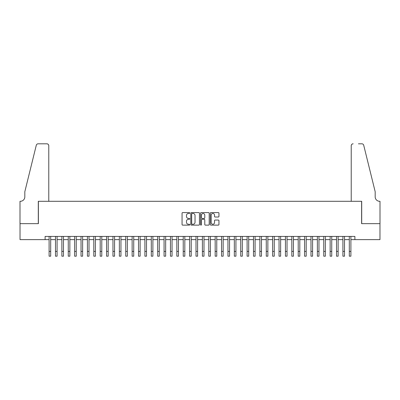 <?xml version="1.0" encoding="UTF-8"?>
<svg xmlns="http://www.w3.org/2000/svg" width="400" height="400" viewBox="0 0 400 400"><rect width="100%" height="100%" fill="white"/><g stroke="black" fill="none" stroke-linecap="round" stroke-linejoin="round"><path stroke-width="0.6" d="M189.78 213.03A0.44 0.44 0 0 0 189.34 212.59L182.68 212.59A0.625 0.625 0 0 0 182.055 213.215L182.055 224.5A0.625 0.625 0 0 0 182.68 225.13L189.34 225.13A0.44 0.44 0 0 0 189.78 224.69A0.44 0.44 0 0 0 189.34 224.25L188.48 224.25A2.005 2.005 0 0 1 186.475 222.245L186.475 221.305A2.005 2.005 0 0 1 188.48 219.3L189.34 219.3A0.44 0.44 0 0 0 189.78 218.86A0.44 0.44 0 0 0 189.34 218.42L188.48 218.42A2.005 2.005 0 0 1 186.475 216.415L186.475 215.475A2.005 2.005 0 0 1 188.48 213.465L189.34 213.465A0.44 0.44 0 0 0 189.78 213.03M218.325 217.01A0.625 0.625 0 0 0 218.95 216.385L218.95 213.215A0.625 0.625 0 0 0 218.325 212.59L210.925 212.59A0.625 0.625 0 0 0 210.3 213.215L210.3 224.5A0.625 0.625 0 0 0 210.925 225.13L218.325 225.13A0.625 0.625 0 0 0 218.95 224.5L218.95 220.675A0.625 0.625 0 0 0 218.325 220.05L215.155 220.05A0.625 0.625 0 0 0 214.53 220.675L214.53 222.575A1.675 1.675 0 0 1 212.855 224.25A1.675 1.675 0 0 1 211.175 222.575L211.175 215.145A1.675 1.675 0 0 1 212.855 213.465A1.675 1.675 0 0 1 214.53 215.145L214.53 216.385A0.625 0.625 0 0 0 215.155 217.01L218.325 217.01M45.105 239.62L20.03 239.62L20.03 223.65L38.395 223.65L38.395 201.295L361.605 201.295L361.605 223.65L379.97 223.65L379.97 239.62L354.895 239.62L354.895 236.425L45.105 236.425L45.105 239.62L49.095 239.62M199.45 213.215A0.625 0.625 0 0 0 198.825 212.59L191.425 212.59A0.625 0.625 0 0 0 190.8 213.215L190.8 224.5A0.625 0.625 0 0 0 191.425 225.13L198.825 225.13A0.625 0.625 0 0 0 199.45 224.5L199.45 213.215M201.175 212.59L208.575 212.59A0.625 0.625 0 0 1 209.2 213.215L209.2 224.5A0.625 0.625 0 0 1 208.575 225.13L205.41 225.13A0.625 0.625 0 0 1 204.78 224.5L204.78 219.925A0.625 0.625 0 0 0 204.155 219.3L202.055 219.3A0.625 0.625 0 0 0 201.425 219.925L201.425 224.69A0.44 0.44 0 0 1 200.985 225.13A0.44 0.44 0 0 1 200.55 224.69L200.55 213.215A0.625 0.625 0 0 1 201.175 212.59M50.69 239.62L55.485 239.62M57.08 239.62L61.87 239.62M63.465 239.62L68.26 239.62M69.855 239.62L74.645 239.62M76.24 239.62L81.035 239.62M82.63 239.62L87.42 239.62M89.015 239.62L93.81 239.62M95.405 239.62L100.195 239.62M101.79 239.62L106.585 239.62M108.18 239.62L112.97 239.62M114.565 239.62L119.36 239.62M120.955 239.62L125.745 239.62M127.34 239.62L132.135 239.62M133.73 239.62L138.52 239.62M140.115 239.62L144.91 239.62M146.505 239.62L151.295 239.62M152.89 239.62L157.685 239.62M159.28 239.62L164.07 239.62M165.665 239.62L170.46 239.62M172.055 239.62L176.845 239.62M178.44 239.62L183.235 239.62M184.83 239.62L189.62 239.62M191.215 239.62L196.01 239.62M197.605 239.62L202.395 239.62M203.99 239.62L208.785 239.62M210.38 239.62L215.17 239.62M216.765 239.62L221.56 239.62M223.155 239.62L227.945 239.62M229.54 239.62L234.335 239.62M235.93 239.62L240.72 239.62M242.315 239.62L247.11 239.62M248.705 239.62L253.495 239.62M255.09 239.62L259.885 239.62M261.48 239.62L266.27 239.62M267.865 239.62L272.66 239.62M274.255 239.62L279.045 239.62M280.64 239.62L285.435 239.62M287.03 239.62L291.82 239.62M293.415 239.62L298.21 239.62M299.805 239.62L304.595 239.62M306.19 239.62L310.985 239.62M312.58 239.62L317.37 239.62M318.965 239.62L323.76 239.62M325.355 239.62L330.145 239.62M331.74 239.62L336.535 239.62M338.13 239.62L342.92 239.62M344.515 239.62L349.31 239.62M350.905 239.62L354.895 239.62M192.115 213.465A0.44 0.44 0 0 0 191.675 213.905L191.675 223.81A0.44 0.44 0 0 0 192.115 224.25L193.025 224.25A2.005 2.005 0 0 0 195.03 222.245L195.03 215.475A2.005 2.005 0 0 0 193.025 213.465L192.115 213.465M204.78 215.175A1.675 1.675 0 0 0 203.105 213.5A1.675 1.675 0 0 0 201.425 215.175L201.425 217.795A0.625 0.625 0 0 0 202.055 218.42L204.155 218.42A0.625 0.625 0 0 0 204.78 217.795L204.78 215.175M49.095 251.405L50.69 251.405L50.69 256.195L49.095 256.195L49.095 236.425M50.69 251.405L50.69 236.425M48.775 201.295L48.775 145.72A1.915 1.915 0 0 0 46.86 143.805L38.14 143.805A1.915 1.915 0 0 0 36.28 145.265L24.825 191.71L24.825 196.82A4.47 4.47 0 0 1 20.35 201.295L20 201.295L20 223.65L38.3 223.65L38.3 201.295L48.775 201.295L48.775 145.72C48.655 144.565 48.015 143.93 46.86 143.805L41.56 143.805M36.28 145.265C36.765 144.215 36.765 144.215 36.28 145.265C36.765 144.215 36.765 144.215 36.28 145.265M24.825 196.82A4.47 4.47 0 0 1 20.35 201.295M351.225 201.295L351.225 145.72L351.225 201.295L361.7 201.295L361.7 223.65L380 223.65L380 201.295L379.65 201.295A4.47 4.47 0 0 1 375.175 196.82A4.47 4.47 0 0 0 379.65 201.295M371.665 177.47L363.72 145.265L375.175 191.71L375.175 196.82M358.44 143.805L361.86 143.805A1.915 1.915 0 0 1 363.72 145.265C363.235 144.215 363.235 144.215 363.72 145.265C363.235 144.215 363.235 144.215 363.72 145.265M353.14 143.805A1.915 1.915 0 0 0 351.225 145.72C351.345 144.565 351.985 143.93 353.14 143.805M55.485 251.405L57.08 251.405L57.08 256.195L55.485 256.195L55.485 236.425M57.08 251.405L57.08 236.425M61.87 251.405L63.465 251.405L63.465 256.195L61.87 256.195L61.87 236.425M63.465 251.405L63.465 236.425M68.26 251.405L69.855 251.405L69.855 256.195L68.26 256.195L68.26 236.425M69.855 251.405L69.855 236.425M74.645 251.405L76.24 251.405L76.24 256.195L74.645 256.195L74.645 236.425M76.24 251.405L76.24 236.425M81.035 251.405L82.63 251.405L82.63 256.195L81.035 256.195L81.035 236.425M82.63 251.405L82.63 236.425M87.42 251.405L89.015 251.405L89.015 256.195L87.42 256.195L87.42 236.425M89.015 251.405L89.015 236.425M93.81 251.405L95.405 251.405L95.405 256.195L93.81 256.195L93.81 236.425M95.405 251.405L95.405 236.425M100.195 251.405L101.79 251.405L101.79 256.195L100.195 256.195L100.195 236.425M101.79 251.405L101.79 236.425M106.585 251.405L108.18 251.405L108.18 256.195L106.585 256.195L106.585 236.425M108.18 251.405L108.18 236.425M112.97 251.405L114.565 251.405L114.565 256.195L112.97 256.195L112.97 236.425M114.565 251.405L114.565 236.425M119.36 251.405L120.955 251.405L120.955 256.195L119.36 256.195L119.36 236.425M120.955 251.405L120.955 236.425M125.745 251.405L127.34 251.405L127.34 256.195L125.745 256.195L125.745 236.425M127.34 251.405L127.34 236.425M132.135 251.405L133.73 251.405L133.73 256.195L132.135 256.195L132.135 236.425M133.73 251.405L133.73 236.425M138.52 251.405L140.115 251.405L140.115 256.195L138.52 256.195L138.52 236.425M140.115 251.405L140.115 236.425M144.91 251.405L146.505 251.405L146.505 256.195L144.91 256.195L144.91 236.425M146.505 251.405L146.505 236.425M151.295 251.405L152.89 251.405L152.89 256.195L151.295 256.195L151.295 236.425M152.89 251.405L152.89 236.425M157.685 251.405L159.28 251.405L159.28 256.195L157.685 256.195L157.685 236.425M159.28 251.405L159.28 236.425M164.07 251.405L165.665 251.405L165.665 256.195L164.07 256.195L164.07 236.425M165.665 251.405L165.665 236.425M170.46 251.405L172.055 251.405L172.055 256.195L170.46 256.195L170.46 236.425M172.055 251.405L172.055 236.425M176.845 251.405L178.44 251.405L178.44 256.195L176.845 256.195L176.845 236.425M178.44 251.405L178.44 236.425M183.235 251.405L184.83 251.405L184.83 256.195L183.235 256.195L183.235 236.425M184.83 251.405L184.83 236.425M189.62 251.405L191.215 251.405L191.215 256.195L189.62 256.195L189.62 236.425M191.215 251.405L191.215 236.425M196.01 251.405L197.605 251.405L197.605 256.195L196.01 256.195L196.01 236.425M197.605 251.405L197.605 236.425M202.395 251.405L203.99 251.405L203.99 256.195L202.395 256.195L202.395 236.425M203.99 251.405L203.99 236.425M208.785 251.405L210.38 251.405L210.38 256.195L208.785 256.195L208.785 236.425M210.38 251.405L210.38 236.425M215.17 251.405L216.765 251.405L216.765 256.195L215.17 256.195L215.17 236.425M216.765 251.405L216.765 236.425M221.56 251.405L223.155 251.405L223.155 256.195L221.56 256.195L221.56 236.425M223.155 251.405L223.155 236.425M227.945 251.405L229.54 251.405L229.54 256.195L227.945 256.195L227.945 236.425M229.54 251.405L229.54 236.425M234.335 251.405L235.93 251.405L235.93 256.195L234.335 256.195L234.335 236.425M235.93 251.405L235.93 236.425M240.72 251.405L242.315 251.405L242.315 256.195L240.72 256.195L240.72 236.425M242.315 251.405L242.315 236.425M247.11 251.405L248.705 251.405L248.705 256.195L247.11 256.195L247.11 236.425M248.705 251.405L248.705 236.425M253.495 251.405L255.09 251.405L255.09 256.195L253.495 256.195L253.495 236.425M255.09 251.405L255.09 236.425M259.885 251.405L261.48 251.405L261.48 256.195L259.885 256.195L259.885 236.425M261.48 251.405L261.48 236.425M266.27 251.405L267.865 251.405L267.865 256.195L266.27 256.195L266.27 236.425M267.865 251.405L267.865 236.425M272.66 251.405L274.255 251.405L274.255 256.195L272.66 256.195L272.66 236.425M274.255 251.405L274.255 236.425M279.045 251.405L280.64 251.405L280.64 256.195L279.045 256.195L279.045 236.425M280.64 251.405L280.64 236.425M285.435 251.405L287.03 251.405L287.03 256.195L285.435 256.195L285.435 236.425M287.03 251.405L287.03 236.425M291.82 251.405L293.415 251.405L293.415 256.195L291.82 256.195L291.82 236.425M293.415 251.405L293.415 236.425M298.21 251.405L299.805 251.405L299.805 256.195L298.21 256.195L298.21 236.425M299.805 251.405L299.805 236.425M304.595 251.405L306.19 251.405L306.19 256.195L304.595 256.195L304.595 236.425M306.19 251.405L306.19 236.425M310.985 251.405L312.58 251.405L312.58 256.195L310.985 256.195L310.985 236.425M312.58 251.405L312.58 236.425M317.37 251.405L318.965 251.405L318.965 256.195L317.37 256.195L317.37 236.425M318.965 251.405L318.965 236.425M323.76 251.405L325.355 251.405L325.355 256.195L323.76 256.195L323.76 236.425M325.355 251.405L325.355 236.425M330.145 251.405L331.74 251.405L331.74 256.195L330.145 256.195L330.145 236.425M331.74 251.405L331.74 236.425M336.535 251.405L338.13 251.405L338.13 256.195L336.535 256.195L336.535 236.425M338.13 251.405L338.13 236.425M342.92 251.405L344.515 251.405L344.515 256.195L342.92 256.195L342.92 236.425M344.515 251.405L344.515 236.425M349.31 251.405L350.905 251.405L350.905 256.195L349.31 256.195L349.31 236.425M350.905 251.405L350.905 236.425"/></g></svg>
